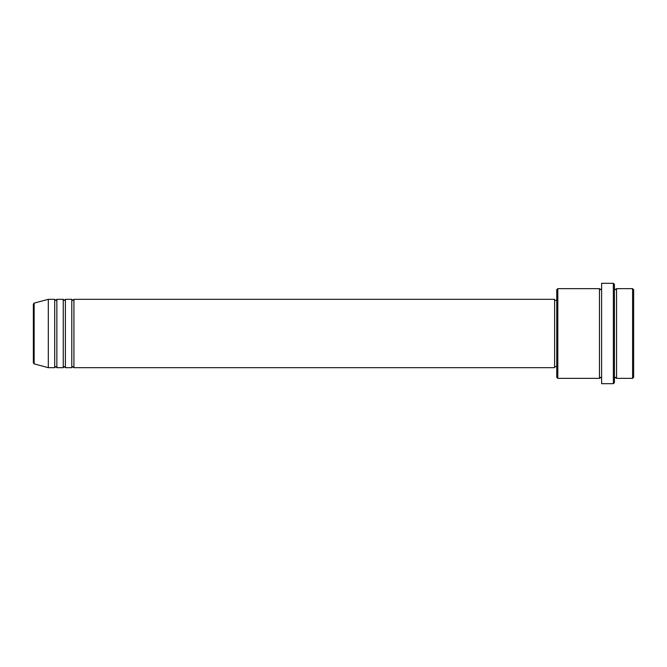 <?xml version="1.0" encoding="UTF-8"?>
<svg xmlns="http://www.w3.org/2000/svg" width="667" height="667" viewBox="0 0 667 667"><rect width="100%" height="100%" fill="white"/><g stroke="black" fill="none" stroke-linecap="round" stroke-linejoin="round"><path stroke-width="1" d="M33.35 362.856L33.35 304.144L34.142 303.118L34.142 363.882L33.35 362.856M73.937 299.316L73.937 367.684L554.611 367.684L554.611 299.316L73.937 299.316L72.87 300.383L71.803 299.316L71.803 367.684L65.391 367.684L65.391 299.316L71.803 299.316M63.257 299.316L63.257 367.684L56.853 367.684L56.853 299.316L63.257 299.316L64.324 300.383L65.391 299.316M54.711 299.316L54.711 367.684L48.307 367.684L48.307 299.316L54.711 299.316L55.778 300.383L56.853 299.316M632.583 288.636L633.65 289.703L633.65 377.297L632.583 378.364L632.583 288.636L616.558 288.636L616.558 378.364L632.583 378.364M557.812 378.364L556.745 377.297L556.745 289.703L557.812 288.636L557.812 378.364L599.466 378.364L599.466 288.636L600.533 289.703L601.609 288.636M613.357 283.3L614.424 284.367L614.424 382.633L613.357 383.7L613.357 283.3L601.609 283.3L601.609 383.7L613.357 383.7M614.424 288.636L615.491 289.703L616.558 288.636M554.611 366.617L556.745 366.617M34.142 363.882L48.307 367.684M34.142 303.118L48.307 299.316M557.812 288.636L599.466 288.636M554.611 300.383L556.745 300.383M599.466 378.364L600.533 377.297L601.609 378.364M616.558 378.364L615.491 377.297L614.424 378.364M56.853 367.684L55.778 366.617L54.711 367.684M65.391 367.684L64.324 366.617L63.257 367.684M73.937 367.684L72.87 366.617L71.803 367.684"/></g></svg>
